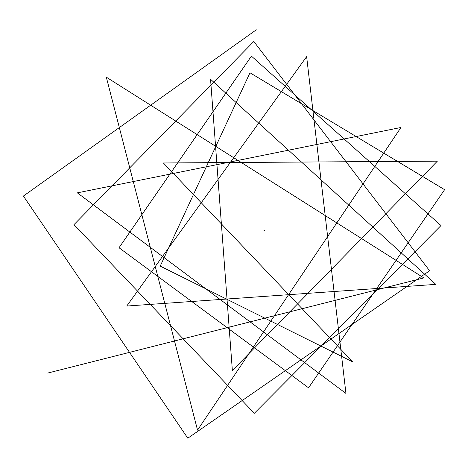 <?xml version="1.0" encoding="UTF-8"?>
<svg xmlns="http://www.w3.org/2000/svg" width="468" height="468" viewBox="0 0 468 468"><rect width="100%" height="100%" fill="white"/><g stroke="black" fill="none" stroke-linecap="round" stroke-linejoin="round"><path stroke-width="0.7" d="M264.414 230.256L264.549 230.636L263.987 230.426L264.49 230.151M264.543 230.619L264.876 230.502M264.607 230.742L264.18 230.882L263.987 230.426M264.18 230.882L264.601 230.613L264.122 230.794M263.975 230.326L264.397 230.274M264.759 230.607L264.8 230.162M264.97 230.309L264.677 230.274M264.806 230.238L264.672 230.642M264.724 230.098L264.87 230.665M256.318 29.794L23.4 196.057L187.808 438.206L429.612 270.756L253.808 41.477L73.967 224.646L254.335 413.291L440.991 225.553L251.415 56.125L119.03 247.747L308.541 387.808L444.6 189.68L249.982 72.774L160.226 266.111L352.755 361.899L163.396 162.975L437.358 161.162L232.368 370.521L210.547 79.256L435.819 284.374L126.752 306.037L306.634 56.64L345.951 393.448L77.343 192.851L400.971 127.477L197.537 430.104L106.306 77.162L423.838 277.922L47.701 373.06M264.473 230.25L264.613 230.636"/></g></svg>
